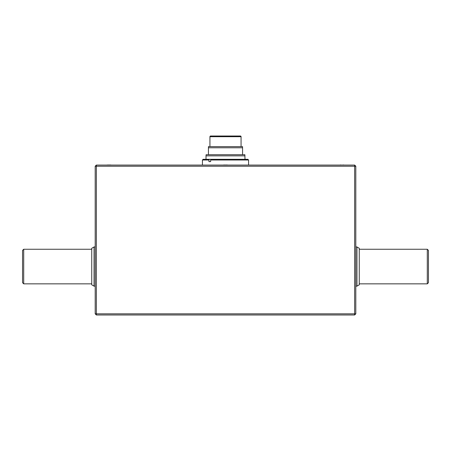 <?xml version="1.0" encoding="UTF-8"?>
<svg xmlns="http://www.w3.org/2000/svg" width="451" height="451" viewBox="0 0 451 451"><rect width="100%" height="100%" fill="white"/><g stroke="black" fill="none" stroke-linecap="round" stroke-linejoin="round"><path stroke-width="0.68" d="M223.228 165.077A11.269 10.407 90 0 1 223.657 164.998L224.029 164.998A11.269 4.318 90 0 0 223.854 165.077M223.657 164.998L224.029 165.077M225.444 165.077A11.269 4.318 90 0 0 225.269 164.998L224.361 164.998A11.269 10.407 -90 0 0 224.079 165.049M341.198 165.077A11.269 0.823 90 0 0 341.165 164.998L340.42 164.998M344.102 165.077A11.269 11.236 -90 0 0 343.645 164.998L343.002 164.998M106.814 165.077A11.269 11.016 90 0 1 107.265 164.998L107.225 164.998A11.269 8.248 90 0 0 107.107 165.021M109.503 165.077A11.269 2.362 -90 0 1 109.599 164.998A11.269 8.248 90 0 0 109.587 164.998L110.422 164.998A11.269 11.016 90 0 1 110.873 165.077M108.567 165.077A11.269 2.362 90 0 0 108.471 164.998L107.648 164.998M111.256 165.077A11.269 11.016 -90 0 0 110.805 164.998L110.275 164.998M94.045 246.951L94.045 286.154L91.739 284.823L91.739 248.281L94.045 246.951L95.195 246.951M356.955 246.951L359.261 248.281L359.261 284.823L356.955 286.154L356.955 246.951L355.805 246.951M23.706 249.256L23.706 283.848L22.55 282.692L22.55 250.406L23.706 249.256L91.739 249.256M427.294 249.256L428.45 250.406L428.45 282.692L427.294 283.848L427.294 249.256L359.261 249.256M248.563 165.077L248.563 160.004L210.64 160.004L210.64 161.616L208.954 161.616L208.954 160.004L202.437 160.004L202.437 165.077M244.989 155.849L206.011 155.849L206.13 154.699L244.87 154.699L244.989 159.31M241.065 136.709L209.935 136.709A0.693 0.693 0 0 1 210.623 136.016L240.377 136.016A0.693 0.693 0 0 1 241.065 136.709L241.065 146.626M209.935 136.709L209.935 146.626M208.435 154.699L208.435 146.626L242.565 146.626L242.565 154.699M242.565 147.781L208.435 147.781M206.011 155.849L206.011 159.31L203.13 159.31L210.685 159.31L210.685 159.71M209.427 159.31L208.954 160.004M210.64 160.004L211.113 159.31L247.87 159.31L248.563 160.004M96.351 314.984L96.351 313.828L354.649 313.828L354.649 166.227L355.805 166.227L355.805 313.828L354.649 313.828L354.649 314.984L96.351 314.984L95.195 313.828L95.195 166.227L96.351 166.227L96.351 313.828L95.195 313.828M355.805 313.828L354.649 314.984M355.805 166.227L354.649 165.077L354.649 166.227L96.351 166.227L96.351 165.077L95.195 166.227M96.351 165.077L354.649 165.077M108.471 165.077L108.471 164.998A11.269 8.248 -90 0 1 108.482 164.998L109.458 164.998A11.269 7.673 90 0 1 109.565 165.021M342.732 165.077A11.269 0.823 -90 0 1 342.766 164.998L343.51 164.998A11.269 11.236 90 0 1 343.966 165.077M339.828 165.077A11.269 11.236 90 0 1 340.291 164.998L340.928 164.998A11.269 0.823 90 0 0 340.894 165.077M227.343 165.077L226.971 164.998L227.343 164.998A11.269 10.407 -90 0 1 227.772 165.077M225.556 165.077A11.269 4.318 -90 0 1 225.731 164.998L226.639 164.998A11.269 10.407 90 0 1 227.062 165.077M202.437 160.004L203.13 159.31M427.294 283.848L359.261 283.848M91.739 283.848L23.706 283.848M356.955 286.154L355.805 286.154M95.195 286.154L94.045 286.154"/></g></svg>
